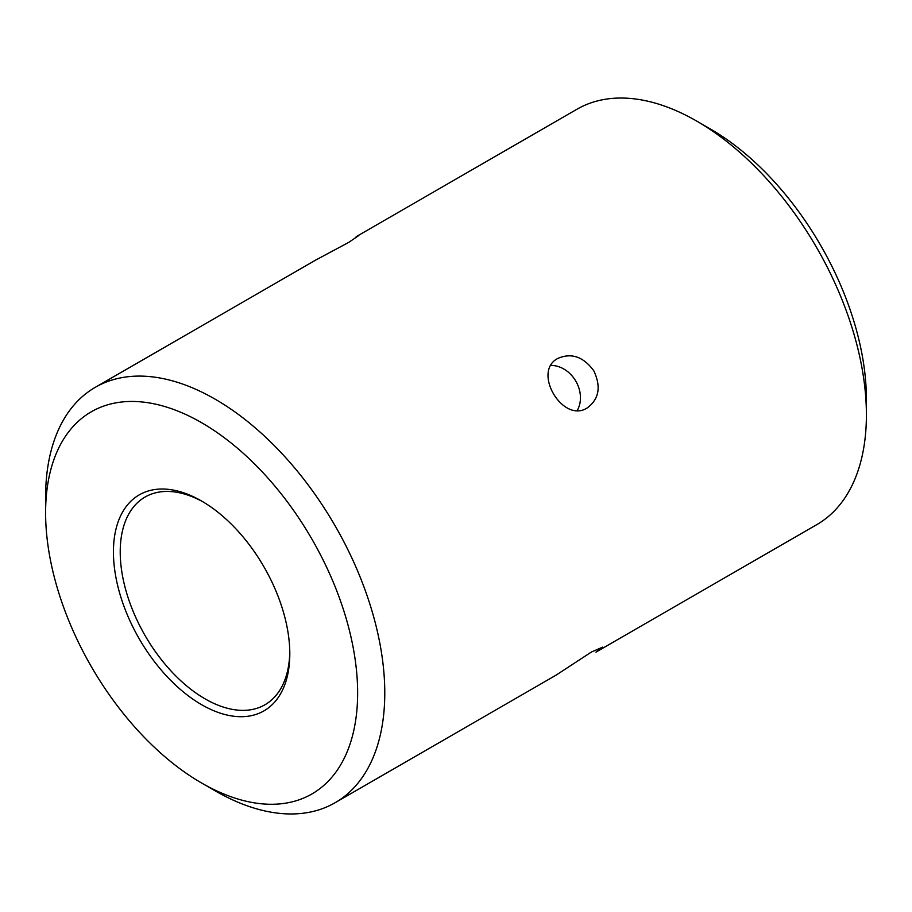 <?xml version="1.0" encoding="UTF-8"?>
<svg xmlns="http://www.w3.org/2000/svg" width="912" height="912" viewBox="0 0 912 912"><rect width="100%" height="100%" fill="white"/><g stroke="black" fill="none" stroke-linecap="round" stroke-linejoin="round"><path stroke-width="1.37" d="M710.38 128.98A220.647 127.395 60 0 1 866.4 399.217L866.4 414.88A239.833 138.464 60 0 0 696.814 121.148L710.38 128.98L696.814 121.148A239.833 138.464 60 0 0 576.897 109.269L356.147 236.721L358.747 235.558L348.68 242.421L316.031 259.886L95.27 387.326A239.833 138.464 60 0 1 215.186 399.205A239.833 138.464 60 0 1 371.868 610.55A239.833 138.464 60 0 1 335.103 802.731A239.833 138.464 60 0 1 215.186 790.852L201.62 783.02A220.647 127.395 60 0 1 45.6 512.783A220.647 127.395 60 0 1 201.62 422.712A220.647 127.395 60 0 1 357.641 692.938A220.647 127.395 60 0 1 201.62 783.02L215.186 790.852M335.103 802.731L555.853 675.279L591.523 651.966L602.741 647.098L595.969 652.114L816.73 524.674A239.833 138.464 60 0 0 866.4 414.88M587.305 407.881C562.943 423.989 531.719 371.492 557.95 358.37C571.482 352.556 583.441 356.717 593.826 370.842C601.247 386.745 599.07 399.091 587.305 407.881M203.33 502.045A119.917 69.232 -120 0 0 145.054 497.051A119.917 69.232 -120 0 0 126.677 593.142A119.917 69.232 -120 0 0 205.006 698.82A119.917 69.232 -120 0 0 264.97 704.759A119.917 69.232 -120 0 0 289.788 651.795M201.62 501.041L201.62 501.041A124.716 72.002 60 0 1 289.799 653.779A124.716 72.002 60 0 1 201.62 704.691A124.716 72.002 60 0 1 113.43 551.954A124.716 72.002 60 0 1 201.62 501.041M45.6 512.783L45.6 497.12A239.833 138.464 60 0 1 95.27 387.326M577.296 410.4A28.785 23.495 60 0 0 575.768 381.068A28.785 23.495 60 0 0 550.973 365.438"/></g></svg>
